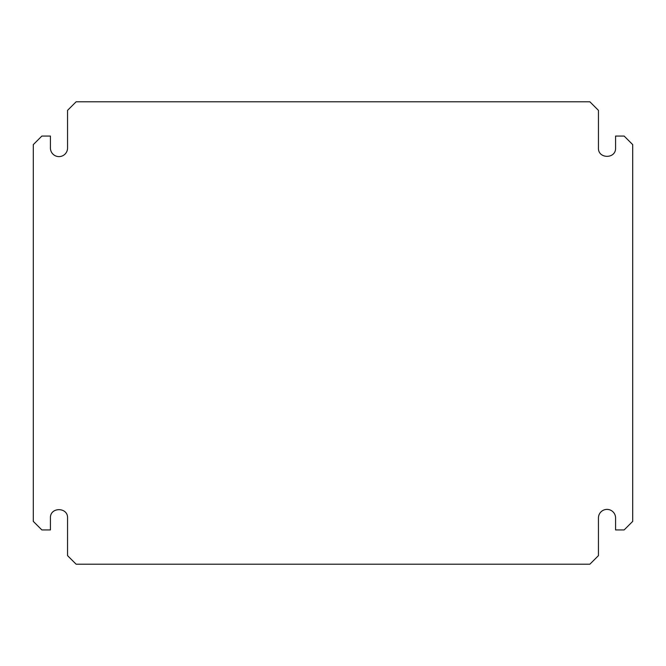 <?xml version="1.0" encoding="UTF-8"?>
<svg xmlns="http://www.w3.org/2000/svg" width="666" height="666" viewBox="0 0 666 666"><rect width="100%" height="100%" fill="white"/><g stroke="black" fill="none" stroke-linecap="round" stroke-linejoin="round"><path stroke-width="1" d="M50.425 517.682C50.3 506.809 68.032 507.101 67.557 517.965L67.549 555.635L76.115 564.194L589.885 564.194L598.451 555.635L598.443 517.965A8.566 8.566 0 0 1 606.868 509.398A8.566 8.566 0 0 1 615.575 517.682L615.575 529.945L624.134 529.945L632.7 521.386L632.7 144.614L624.134 136.055L615.575 136.055L615.575 148.318C615.7 159.191 597.968 158.899 598.451 148.035L598.451 110.365L589.885 101.806L76.115 101.806L67.549 110.365L67.557 148.035A8.566 8.566 0 0 1 59.132 156.602A8.566 8.566 0 0 1 50.425 148.318L50.425 136.055L41.866 136.055L33.3 144.614L33.3 521.386L41.866 529.945L50.425 529.945L50.433 517.682"/></g></svg>
